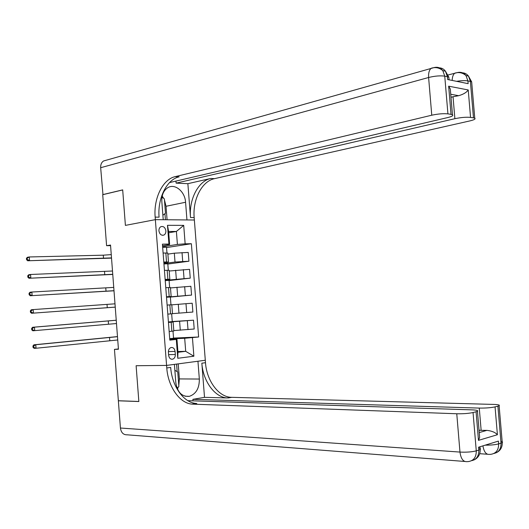 <?xml version="1.0" encoding="UTF-8"?>
<svg xmlns="http://www.w3.org/2000/svg" width="529" height="529" viewBox="0 0 529 529"><rect width="100%" height="100%" fill="white"/><g stroke="black" fill="none" stroke-linecap="round" stroke-linejoin="round"><path stroke-width="0.79" d="M158.945 230.875C159.646 234.314 161.299 235.716 163.897 235.074C165.286 234.287 165.947 232.886 165.868 230.862C165.167 227.41 163.507 226.015 160.882 226.683C159.52 227.47 158.872 228.872 158.945 230.875M118.417 348.935L114.456 349.378L118.443 349.246L110.528 245.033L106.587 245.701L102.719 194.705L122.695 189.944L125.399 225.387L155.347 219.647L166.582 365.42L205.298 360.256L194.169 217.578C192.53 199.671 201.847 181.216 214.476 178.657L469.765 120.936C474.143 119.891 475.809 118.979 474.758 118.212L473.475 117.855L470.387 81.433L467.907 80.924L468.139 83.661L447.633 79.515L447.395 76.698L444.75 76.15L447.924 113.874L451.032 114.357L448.658 86.181L468.231 89.963C466.499 92.476 463.298 94.387 458.643 95.696L450.741 94.248M175.317 354.496L175.079 351.415C174.583 348.545 173.214 347.255 170.973 347.56C169.227 348.274 168.374 349.828 168.414 352.221L168.652 355.323C169.141 358.166 170.497 359.456 172.712 359.184C174.484 358.477 175.357 356.916 175.317 354.496L168.599 354.655M102.712 194.639L122.688 189.878L125.399 225.387L155.347 219.647L194.361 220.011L186.949 219.938L185.573 202.257C185.051 191.703 175.112 183.252 167.951 187.583C163.606 190.314 161.57 194.996 161.834 201.622L163.23 219.72L155.347 219.647L155.156 217.121C153.476 198.52 162.661 179.318 175.205 176.62L431.763 115.21L428.609 77.499L100.669 167.713L102.963 194.646M192.437 337.674L193.879 356.222L177.764 358.278L176.302 339.433L176.944 339.122L177.956 352.268L185.699 351.329L184.687 338.282L198.633 336.999L191.372 243.73L166.542 247.572M168.711 232.78L176.402 231.457L168.612 231.471L169.624 244.557L168.93 244.054L162.416 244.153L169.822 340.14L176.302 339.433M168.93 244.054L167.481 225.308L183.708 225.367L185.143 243.816L191.372 243.73M464.726 461.46L127.152 434.812C123.383 434.917 121.141 432.656 120.427 428.027L118.357 400.803L138.849 401.531L136.118 365.724L138.843 401.465L118.351 400.737L114.456 349.378M185.051 396.214L189.362 396.333C181.916 396.915 177.407 392.339 175.813 382.612L174.405 364.375L166.582 365.42L136.118 365.724L166.582 365.42L166.78 367.966C167.964 386.296 179.457 403.27 192.007 404.123L456.765 413.764C463.225 413.89 468.654 413.473 473.045 412.534L476.272 450.853L478.824 450.06L478.586 447.19L498.397 441.1L498.635 443.884L501.029 443.137L497.895 406.153L495.058 406.88L497.412 434.726L478.481 440.366L479.644 437.404L479.327 433.648M106.587 245.701L110.574 245.635M177.903 351.534L185.699 351.329L193.879 356.222M176.944 339.122L169.769 339.42M169.624 244.557L162.535 245.674M163.798 262.027L168.487 261.981L163.851 262.754M165.134 279.385L169.822 279.219L165.167 279.841M166.476 296.749L171.151 296.471L166.49 296.948M168.46 322.485L173.128 322.029L168.447 322.287M169.73 338.917L184.687 338.282M173.79 330.579L194.203 329.012L193.515 320.19L172.262 321.539M168.427 322.068L193.515 320.19M172.48 313.644L192.88 312.044L192.192 303.229L185.99 303.692L186.677 312.566M171.799 304.843L185.99 303.692M166.509 297.159L191.564 295.089L170.371 297.073M170.49 287.921L190.876 286.282L191.564 295.089M165.207 280.344L190.248 278.148L169.095 280.562M169.187 271.02L189.561 269.347L190.248 278.148M163.911 263.541L175.013 262.034L188.926 261.22L167.819 264.057M167.878 254.132L174.325 253.186L188.245 252.426L188.926 261.22M162.615 246.752L177.407 244.438L176.402 231.457L183.708 225.367M169.161 331.531L173.823 330.989M198.633 336.999L173.538 338.084M173.003 331.134L173.552 338.249L169.71 338.659M170.543 313.909L172.487 313.737L171.793 304.757L169.842 304.889L170.543 313.909L167.819 314.133M171.661 313.816L172.262 321.612L168.42 321.956M170.966 304.81L170.364 297.007L166.516 297.265M167.118 305.094L169.842 304.889M169.63 287.505L169.082 280.396L165.227 280.595M165.775 287.716L170.457 287.498L171.151 296.471M168.295 270.22L167.799 263.806L163.944 263.938M164.44 270.359L169.128 270.306M185.143 243.816L177.407 244.438M166.959 252.941L166.516 247.222L162.661 247.294M163.097 253.014L167.799 253.093M177.956 352.268L177.764 358.278M167.481 225.308L168.612 231.471M117.736 339.975L36.032 348.254L34.147 348.327L33.043 347.414L33.796 347.388L33.697 345.979L32.943 346.006L33.043 347.414M117.491 336.689L35.774 344.736L36.032 348.254L33.796 347.388M33.697 345.979L35.774 344.736L33.889 344.815L117.484 336.596M33.889 344.815L32.943 346.006M116.492 323.536L32.851 330.79L31.747 329.838L32.494 329.792L32.395 328.383L31.641 328.43L31.747 329.838M116.241 320.25L34.471 327.153L34.735 330.671L32.494 329.792M32.395 328.383L34.471 327.153L32.593 327.279L116.235 320.224M32.593 327.279L31.641 328.43M115.243 307.104L31.555 313.261L115.243 307.131M114.991 303.825L33.168 309.584L33.433 313.095L31.198 312.209L31.092 310.801L30.345 310.873L30.444 312.275L31.198 312.209M30.345 310.873L31.297 309.763L33.168 309.584L31.092 310.801M30.444 312.275L31.555 313.261M113.993 290.692L30.259 295.751L113.999 290.785M113.742 287.406L31.872 292.028L32.13 295.539L29.895 294.64L29.789 293.238L29.042 293.324L29.148 294.726L29.895 294.64M29.042 293.324L30.001 292.253L31.872 292.028L29.789 293.238M29.148 294.726L30.259 295.751M112.75 274.286L28.963 278.254L112.763 274.445M112.498 271.007L30.57 274.485L30.834 277.996L28.599 277.09L28.493 275.682L27.746 275.794L27.852 277.196L28.599 277.09M27.746 275.794L28.705 274.756L30.57 274.485L28.493 275.682M27.852 277.196L28.963 278.254M174.861 370.28L177.751 371.966L178.875 386.461L177.076 388.207M162 197.132L164.374 198.871L165.484 213.247L162.886 215.263M189.362 396.333C196.107 393.973 199.426 388.213 199.334 379.048L197.945 361.234L205.298 360.256L205.49 362.702C206.634 380.344 218.173 396.585 230.789 397.305L493.755 404.421C498.265 404.586 500.057 405.022 499.118 405.723L502.246 442.601L501.029 443.137C501.142 448.856 498.781 452.302 493.954 453.472M193.257 404.103L193.204 403.363M193.006 400.837L192.887 399.329L479.274 408.084C485.635 408.17 490.899 407.773 495.058 406.88M204.511 397.339L201.853 363.192C202.997 380.9 214.543 397.213 227.153 397.947L204.511 397.339L192.887 399.329M478.481 440.366L476.074 411.754L473.045 412.534M476.074 411.754L477.442 411.271C478.428 410.53 476.669 410.061 472.179 409.876L187.841 400.671M166.78 367.966L170.682 367.43C171.859 385.694 183.365 402.595 195.922 403.435L195.809 403.455M118.694 400.751L118.357 400.803M497.895 406.153L499.118 405.723M479.234 432.57L486.892 430.368L481.145 430.348L479.274 408.084M479.036 430.242L481.145 430.348M486.892 430.368C491.745 430.897 495.25 432.352 497.412 434.726M178.213 363.866L179.377 378.916L178.795 385.456M178.319 387.003L177.433 389.053M177.169 371.623L176.587 364.084M187.868 183.675L190.506 217.531C188.86 199.565 198.17 181.037 210.787 178.465L187.868 183.675L176.111 183.14L175.945 181.083M468.231 89.963L470.552 117.405L473.475 117.855M470.552 117.405C466.314 116.975 461.09 117.405 454.88 118.694L453.036 96.747L458.643 95.696M176.111 183.14L454.88 118.694M100.669 167.713C100.536 164.625 101.508 162.377 103.578 160.968L106.17 160.234M169.531 182.584L447.594 117.597C451.951 116.519 453.578 115.573 452.467 114.76L451.032 114.357M447.924 113.874C443.441 113.418 438.058 113.861 431.763 115.21M450.992 97.263L453.036 96.747M155.156 217.121L159.084 217.168C157.404 198.633 166.609 179.51 179.159 176.825L175.205 176.62M450.629 92.985L450.298 89.017L448.658 86.181M162.198 196.08L163.692 198.375M164.453 199.929L166.027 206.277L167.071 219.753M165.425 219.74L164.955 213.656M111.5 257.894L27.667 260.777L111.52 258.119M111.255 254.621L103.287 255.183L29.274 256.962L29.531 260.466L27.296 259.547L27.197 258.145L26.45 258.271L26.556 259.673L27.296 259.547M26.45 258.271L27.409 257.279L29.274 256.962L27.197 258.145M26.556 259.673L27.667 260.777M179.602 321.361L180.29 330.241M178.286 304.301L178.967 313.168M176.964 287.247L177.651 296.114M175.641 270.207L176.329 279.067M174.325 253.186L175.013 262.034M187.319 320.759L188.007 329.64M171.184 322.234L171.879 331.26M168.506 287.564L169.201 296.571M184.667 286.639L185.355 295.506M167.171 270.246L167.865 279.252M183.345 269.598L184.032 278.459M165.835 252.948L166.529 261.941M182.022 252.571L182.71 261.425M168.401 351.6L175.079 351.415M109.767 340.63L109.516 337.337M108.518 324.171L108.266 320.885M107.275 307.726L107.023 304.44M106.025 291.294L105.78 288.007M104.782 274.875L104.53 271.589M201.853 363.192L205.49 362.702M196.775 403.488L192.86 404.176M228.012 397.993L231.649 397.352M120.427 428.027L459.972 452.077L456.765 413.764M478.652 447.99C480.398 448.394 480.907 448.883 480.187 449.452L478.824 450.06C478.937 455.998 476.53 459.536 471.61 460.686M459.972 452.077C460.898 458.742 463.219 461.929 466.935 461.638L468.31 461.586C473.673 460.772 476.325 457.195 476.272 450.853C471.888 451.978 466.459 452.388 459.972 452.077M500.87 441.279C502.451 441.649 502.907 442.092 502.246 442.601C502.385 447.494 500.289 450.92 495.957 452.884M482.924 445.854C483.962 451.852 486.125 454.695 489.424 454.385L490.753 454.332C496.057 453.512 498.682 450.027 498.635 443.884C495.356 444.777 490.866 445.2 485.179 445.16M179.377 378.916L199.334 379.048M190.506 217.531L194.169 217.578M210.787 178.465L214.476 178.657M433.859 67.659L434.302 67.619M456.567 81.321C461.381 80.58 465.163 80.448 467.907 80.924L465.989 75.561C462.71 72.731 458.98 71.924 454.801 73.147C453.155 74.483 452.282 76.91 452.189 80.434M471.775 83L471.676 81.883L470.387 81.433L468.476 76.09L465.989 75.561C463.754 72.751 460.891 71.752 457.4 72.579L448.136 74.959M474.758 118.212L471.676 81.883L468.476 76.09C466.928 74.067 464.938 72.976 462.505 72.817M428.609 77.499C434.878 75.964 440.26 75.515 444.75 76.15L442.799 70.628C439.374 67.712 435.512 66.919 431.221 68.248C429.211 69.993 428.338 73.081 428.609 77.499M448.942 78.437L448.843 77.208L447.395 76.698L445.451 71.19L442.799 70.628C440.538 67.732 437.648 66.714 434.124 67.58L103.578 160.968M449.061 79.8L448.843 77.208L445.451 71.19C443.871 69.081 441.834 67.963 439.341 67.838M166.027 206.277L185.573 202.257M103.539 258.463L103.287 255.183M162.449 235.319L163.897 235.074M173.128 322.029L173.823 331.015M169.128 270.253L169.822 279.219M167.792 253.027L168.487 261.981M171.389 359.204L172.712 359.184M227.153 397.947L230.789 397.305M195.922 403.435L192.007 404.123M477.442 411.271L479.644 437.404M479.962 446.767L480.187 449.452C480.332 454.517 478.17 458.054 473.719 460.071M479.704 453.697L487.44 454.246M450.298 89.017L452.467 114.76"/></g></svg>
